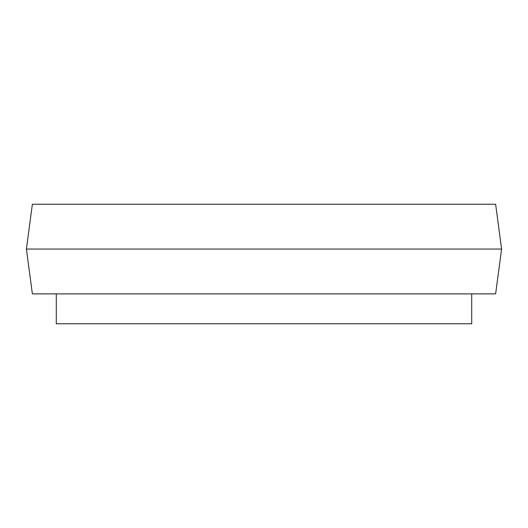 <?xml version="1.0" encoding="UTF-8"?>
<svg xmlns="http://www.w3.org/2000/svg" width="528" height="528" viewBox="0 0 528 528"><rect width="100%" height="100%" fill="white"/><g stroke="black" fill="none" stroke-linecap="round" stroke-linejoin="round"><path stroke-width="0.79" d="M495.62 204.224L32.38 204.224L26.4 249.058L501.6 249.058L495.62 204.224M501.6 249.058L495.62 293.885L32.38 293.885L26.4 249.058M56.285 293.885L56.285 323.776L471.715 323.776L471.715 293.885"/></g></svg>
